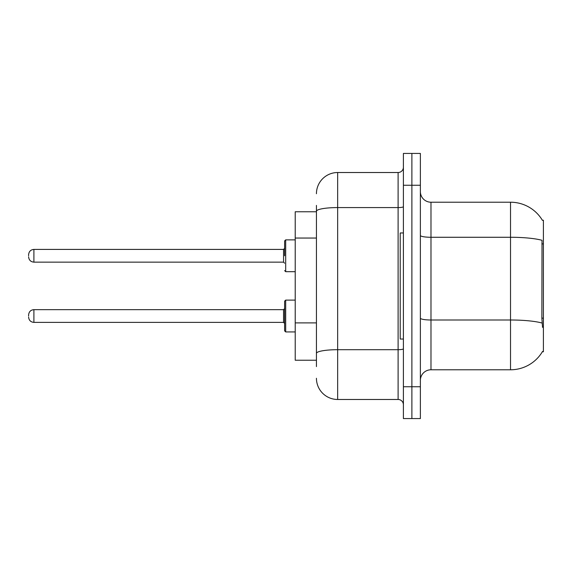 <?xml version="1.0" encoding="UTF-8"?>
<svg xmlns="http://www.w3.org/2000/svg" width="572" height="572" viewBox="0 0 572 572"><rect width="100%" height="100%" fill="white"/><g stroke="black" fill="none" stroke-linecap="round" stroke-linejoin="round"><path stroke-width="0.86" d="M542.542 327.363L541.863 318.146L542.013 240.304A37.123 6.449 180 0 0 510.524 237.273L510.524 202.216A37.123 37.123 0 0 1 542.435 220.377A37.123 37.123 0 0 0 510.524 202.216A37.123 37.123 0 0 1 542.356 220.241L543.4 220.241L543.4 351.759L542.356 351.759L542.542 351.437A37.123 37.123 0 0 1 510.524 369.784L430.981 369.784A10.603 10.603 0 0 0 420.377 380.387M316.438 231.689L316.438 205.398L316.438 211.762L295.223 211.762L295.223 360.238L316.438 360.238M411.89 386.751L411.89 418.568L420.377 418.568L420.377 386.751L411.89 386.751L411.89 418.568L403.403 418.568L403.403 386.751L411.89 386.751L411.89 185.249L411.89 386.751M403.403 386.751L403.403 153.432L411.89 153.432L411.89 185.249L411.89 153.432L420.377 153.432L420.377 386.751M542.356 220.241A37.123 37.123 0 0 0 510.524 202.216L430.981 202.216A10.603 10.603 0 0 1 420.377 191.613A10.603 10.603 0 0 0 430.981 202.216L430.981 369.784M316.438 366.602L316.438 205.398M316.438 193.729A21.214 21.214 0 0 1 337.652 172.522L337.652 399.478L398.105 399.478L398.105 172.522A5.305 5.305 0 0 0 403.403 167.217M337.652 172.522L398.105 172.522M316.438 357.057L316.438 329.265M403.403 404.783A5.305 5.305 0 0 0 398.105 399.478M337.652 399.478A21.214 21.214 0 0 1 316.438 378.271M284.62 316.016L284.62 301.165L284.62 323.437L283.562 322.379L283.562 309.652L284.62 308.587L284.62 330.859L284.62 316.016M28.6 316.016L28.6 314.95L28.6 316.016M284.62 255.777L284.62 240.926L284.62 255.777L284.62 248.348L283.562 249.413L283.562 262.14L284.62 263.199M28.6 255.777L28.6 254.712L28.6 255.777M403.403 232.968L400.221 232.968L400.221 339.032L403.403 339.032M543.4 318.146L541.863 318.146M543.4 243.908L541.863 243.908M316.438 238.052L295.223 238.052M316.438 322.901L295.223 322.901M510.524 369.784L510.524 237.273L430.981 237.273A10.603 1.845 0 0 1 420.377 235.428M542.127 323.058A37.123 6.449 180 0 0 510.524 319.998L430.981 319.998A10.603 1.845 -0 0 1 420.377 318.154M420.377 185.249L403.403 185.249M403.403 348.77A5.305 0.922 0 0 1 398.105 349.692L337.652 349.692A21.214 3.682 180 0 0 316.438 353.374M316.438 211.261A21.214 3.682 180 0 1 337.652 207.579L398.105 207.579A5.305 0.922 0 0 0 403.403 206.656M284.62 301.165L285.685 300.107L285.685 331.924L295.223 331.924M28.6 314.95C28.943 311.704 30.709 309.938 33.905 309.652L33.905 322.379L283.562 322.379M295.223 239.868L285.685 239.868L285.685 271.686L284.62 270.62M283.562 249.413L33.905 249.413L33.905 262.14C30.709 261.854 28.943 260.081 28.6 256.835M33.905 309.652L283.562 309.652M285.685 300.107L295.223 300.107M33.905 322.379C30.709 322.093 28.943 320.327 28.6 317.074M285.685 331.924L284.62 330.859M33.905 262.14L283.562 262.14M285.685 271.686L295.223 271.686M33.905 249.413C30.709 249.692 28.943 251.465 28.6 254.712M285.685 239.868L284.62 240.926"/></g></svg>
